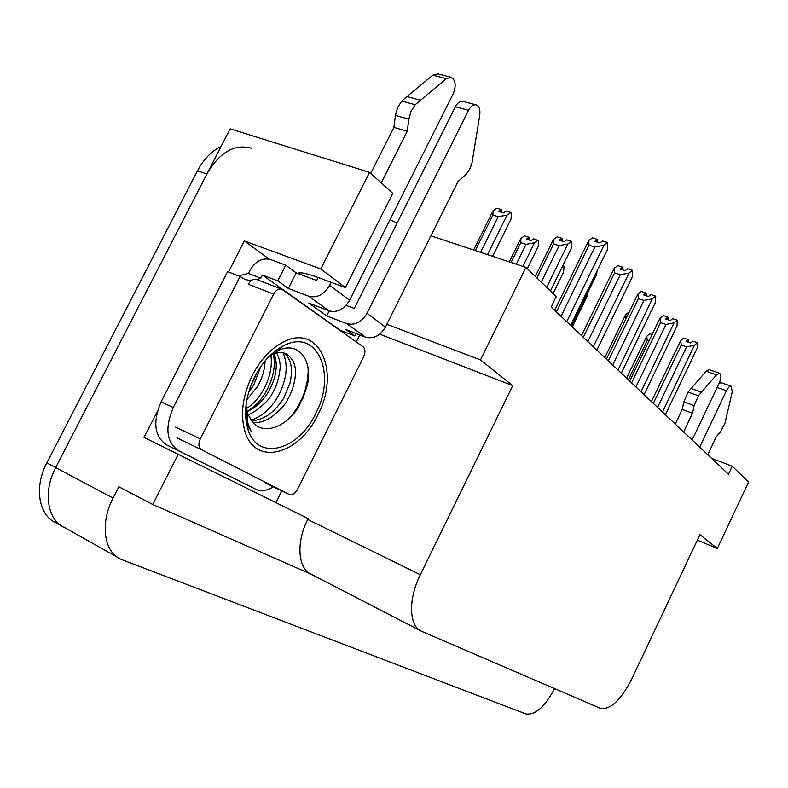<?xml version="1.0" encoding="UTF-8"?>
<svg xmlns="http://www.w3.org/2000/svg" width="788" height="788" viewBox="0 0 788 788"><rect width="100%" height="100%" fill="white"/><g stroke="black" fill="none" stroke-linecap="round" stroke-linejoin="round"><path stroke-width="1.18" d="M397.093 223.063L390.04 219.655M369.552 172.365L320.805 268.954L345.42 287.63L392.788 193.365L369.552 172.365L230.145 128.848L55.682 467.629L206.899 173.99C219.606 152.261 234.44 143.672 251.382 148.203M386.839 324.272L480.483 359.949L512.742 385.627L420.329 574.728C407.928 599.402 408.952 626.637 421.757 631.375L600.584 708.422C610.493 709.85 620.836 700.148 631.602 679.325L699.931 534.648L717.307 548.478L748.6 482.02L732.239 466.25L728.467 474.258L551.157 307.005L556.249 296.603L525.96 267.418L430.947 235.819M117.185 557.096L65.197 527.911C47.507 520.947 42.542 492.234 55.682 467.629C42.542 492.234 47.507 520.947 65.197 527.911L66.123 528.295M359.722 334.92L356.235 341.894M281.749 490.875L275.889 502.596M228.49 271.988L244.339 240.941L269.23 259.124M420.329 574.728L307.714 519.459L308.147 518.583L144.046 437.439L157.393 411.287M307.714 519.459C295.766 542.735 297.982 569.192 311.644 574.482L152.734 504.478L118.87 486.767L113.088 498.095L46.827 462.92L197.483 170.789C203.639 159.186 211.489 151.119 221.024 146.578M178.255 454.193L152.734 504.478M554.545 688.594C544.902 706.826 535.357 715.268 525.921 713.928L121.48 559.51C104.075 552.802 99.643 523.557 113.088 498.095M320.805 268.954L244.339 240.941M732.239 466.25L711.515 458.271M512.742 385.627L379.717 334.161M717.307 548.478L697.37 540.085M345.42 287.63L318.175 277.524C306.414 273.239 299.637 271.899 297.844 273.495M480.483 359.949L525.96 267.418M60.814 525.458L56.5 523.035C38.77 516.032 33.736 487.398 46.827 462.92M628.332 379.806L647.253 340.524L646.761 336.259L649.814 333.757L652.1 334.545M626.578 378.151L646.761 336.259M647.253 340.524L648.938 341.106M688.367 342.209L688.338 339.795M688.564 339.874L687.579 341.933M687.353 341.864L688.298 339.579L686.102 341.431L690.672 342.997L692.879 341.135L697.469 342.701L697.124 348.335L665.377 414.744M653.35 403.407L681.315 345.055L680.655 340.623L683.748 338.032L688.298 339.579M651.42 401.584L680.655 340.623M662.481 412.016L694.386 345.311L686.575 346.868L657.586 407.406M681.315 345.055L686.575 346.868M694.386 345.311L697.469 342.701M587.572 293.067L587.306 295.963L572.246 326.902M553.077 293.55L563.578 272.067L564.05 266.521L562.76 265.802M562.09 267.181L563.607 266.078M529.369 240.074L529.112 237.602M528.393 239.759L529.408 237.7M528.088 239.67L529.053 237.336L526.443 239.138L530.994 240.596L533.604 238.794L538.647 240.724L538.204 246.506L527.3 268.708M511.057 262.463L520.819 242.665L520.848 238.409L524.522 235.898L529.053 237.336M509.284 261.872L520.208 239.7M522.897 266.403L534.51 242.783L526.049 244.349L516.288 264.197M520.819 242.665L526.049 244.349M534.51 242.783L538.174 240.251M668.007 319.761L667.948 317.308M668.185 317.387L667.18 319.485M666.934 319.406L667.909 317.081L665.594 318.953L670.293 320.529L672.597 318.647L677.306 320.214L677 326.104L644.082 394.66M631.592 382.879L660.58 322.637L659.989 318.145L663.24 315.525L667.909 317.081M629.691 381.087L659.989 318.145M640.989 391.744L674.075 322.863L665.978 324.449L635.926 386.967M660.58 322.637L665.978 324.449M674.075 322.863L677.306 320.214M646.239 295.756L646.13 293.254M646.387 293.343L645.362 295.47M645.106 295.382L646.091 293.008L643.658 294.909L648.475 296.485L650.898 294.574L655.724 296.15L655.468 302.306L621.299 373.167M608.297 360.904L638.398 298.632L637.886 294.101L641.304 291.442L646.091 293.008M606.435 359.151L637.886 294.101M617.979 370.035L652.326 298.839L643.934 300.464L612.719 365.08M638.398 298.632L643.934 300.464M652.326 298.839L655.724 296.15M622.884 269.998L622.737 267.457M623.013 267.546L621.968 269.703M621.693 269.614L622.697 267.191L620.136 269.122L625.071 270.698L627.632 268.767L632.587 270.343L632.37 276.785L596.851 350.108M583.307 337.333L614.601 272.884L614.187 268.314L617.782 265.625L622.697 267.191M581.485 335.619L613.941 268.816M593.285 346.75L629.001 273.062L620.284 274.716L587.828 341.598M614.601 272.884L620.284 274.716M629.001 273.062L632.587 270.343M597.787 242.3L597.58 239.729M597.885 239.828L596.821 242.005M596.516 241.906L597.54 239.444L594.841 241.384L599.914 242.97L602.603 241.01L607.696 242.596L607.538 249.353L570.561 325.306M556.417 311.969L589.01 245.206L588.705 240.596L592.497 237.877L597.54 239.444M554.663 310.314L588.301 241.423M566.72 321.681L603.913 245.344L594.841 247.038L561.036 316.333M589.01 245.206L594.841 247.038M603.913 245.344L607.696 242.596M328.99 310.846L308.798 303.065L326.695 315.87L346.69 323.622L365.425 337.146L345.646 329.414L354.846 335.993L340.081 330.202L262.394 275.042L277.77 280.883L288.319 288.438L308.738 296.229L328.99 310.846C337.215 312.895 344.08 309.379 349.596 300.277L453.248 93.693C456.321 85.784 455.671 80.327 451.307 77.332L446.304 78.623L415.197 104.745L401.752 101.061L406.963 96.569L432.888 75.155L446.304 78.623M326.695 315.87L329.177 310.915M288.319 288.438L296.199 272.875L316.668 280.508L318.175 277.524M277.77 280.883L285.729 265.172L296.199 272.875M356.087 333.501L354.846 335.993M161.097 401.85C152.577 422.063 154.379 436.375 166.514 444.816L255.765 489.22L178.512 450.667C166.435 442.245 164.692 427.874 173.271 407.534L240.064 276.44L227.574 271.633L161.097 401.85L173.271 407.534M273.337 486.807C267.26 490.609 261.685 491.535 256.592 489.594L255.765 489.22M285.729 265.172L270.314 259.459C262.256 257.587 255.47 261.212 249.963 270.323L248.387 273.416L238.557 275.869M248.387 273.416L260.808 278.164L257.075 279.701M251.185 280.656L245.127 279.553L240.064 276.44M262.394 275.042L260.808 278.164M346.07 305.37L354.275 308.482L455.375 106.774L468.545 110.33C470.899 106.025 473.509 104.243 476.376 104.962C479.271 106.419 480.385 109.857 479.734 115.265L471.973 163.086L470.15 168.307L466.269 174.276L458.045 181.476L385.43 327.109L367.001 313.319C361.594 322.253 354.827 325.68 346.69 323.622M365.425 337.146C373.463 339.214 380.131 335.875 385.43 327.109M468.545 110.33L367.001 313.319M475.785 104.804L463.216 101.455C460.33 100.726 457.72 102.499 455.375 106.774M331.187 282.35L329.67 285.354C324.035 294.643 317.052 298.268 308.738 296.229M407.248 131.271L393.892 127.429L395.428 115.412L408.844 119.195L407.248 131.271L381.244 182.924M370.695 173.399L393.892 127.429M450.608 77.145L437.901 73.885L432.888 75.155M395.428 115.412L397.635 107.473L401.752 101.061M408.844 119.195L411.07 111.207L415.197 104.745M420.408 100.224L406.963 96.569M692.13 439.99L719.267 382.948C721.296 377.974 721.394 374.763 719.582 373.295L716.509 374.822L698.395 395.773L688.072 392.04L691.115 388.474L706.215 371.217L716.509 374.822M707.762 454.735L716.292 436.749L720.419 431.982L724.999 423.107L732.2 392.03L731.313 386.248C729.767 385.943 728.142 387.44 726.447 390.75L699.675 447.111M731.313 386.248L721.197 382.673L719.089 383.313M692.514 413.237L682.231 409.445L683.826 401.821L694.13 405.593L692.514 413.237L683.6 431.942M675.257 424.062L682.231 409.445M719.582 373.295L709.308 369.7L706.215 371.217M683.826 401.821L688.072 392.04M694.13 405.593L698.395 395.773M701.428 392.178L691.115 388.474M254.691 376.812C262.374 362.116 271.988 351.763 283.552 345.765C317.377 327.67 337.067 374.192 315.604 413.769C298.593 450.362 257.912 461.778 248.062 429.755C243.265 413.838 245.482 396.197 254.691 376.812M245.974 405.505L247.58 413.661L252.347 421.935C263.655 436.01 286.99 426.712 298.977 406.194L307.251 385.598C313.329 359.436 297.628 340.524 277.977 350.709L268.137 357.486M245.629 409.583L247.905 424.683L251.323 431.834L247.856 423.146L245.728 408.174M252.761 422.407C258.306 423.126 264.354 421.481 270.924 417.482C279.622 410.844 285.128 404.993 287.423 399.949C292.584 390.631 295.234 381.678 295.392 373.069C295.884 364.332 292.506 357.752 285.256 353.339L280.774 352.443C277.189 352.561 273.909 353.457 270.934 355.142M251.382 420.822C263.881 420.014 274.628 412.498 283.621 398.285L289.925 383.273C293.274 368.538 291.117 358.363 283.453 352.768M246.26 411.986C255.371 408.086 262.788 401.319 268.541 391.695C276.401 377.196 278.243 364.529 274.066 353.674M247.846 414.439C250.919 415.424 269.506 401.338 272.284 393.33C276.164 387.381 278.755 379.274 280.045 369.03C280.607 363.908 279.464 358.52 276.627 352.886M248.555 392.493L253.677 385.204L260.631 366.784M246.861 399.654L257.371 386.819C262.286 378.122 264.847 369.503 265.064 360.953M245.807 410.597L247.619 415.246M297.49 489.387C295.096 493.584 292.446 495.337 289.551 494.628L201.511 449.712C198.527 447.574 198.123 443.959 200.29 438.867L273.653 294.111C275.997 290.014 278.696 288.369 281.73 289.157L363.11 346.769C365.376 348.986 365.534 352.384 363.564 356.974L297.49 489.387C295.096 493.584 292.446 495.337 289.551 494.628L201.511 449.712C198.527 447.574 198.123 443.959 200.29 438.867L273.653 294.111C275.997 290.014 278.696 288.369 281.73 289.157L363.11 346.769C365.376 348.986 365.534 352.384 363.564 356.974L297.49 489.387M248.309 284.291C250.643 280.252 253.332 278.637 256.396 279.445C253.332 278.637 250.643 280.252 248.309 284.291L273.653 294.111L248.309 284.291M290.299 417.335C302.05 402.855 308.01 387.016 308.197 369.818M245.886 419.748L247.934 425.747M252.308 375.364C260.542 359.614 270.845 348.523 283.227 342.081C319.652 322.578 340.712 372.635 317.712 415.04C299.479 454.292 255.765 466.663 245.167 432.149C240.044 415.079 242.428 396.157 252.308 375.364M302.365 399.841L306.759 387.036C308.561 379.294 308.837 372.143 307.606 365.583M250.958 420.26C261.98 416.488 271.052 408.489 278.164 396.256C286.862 379.383 288.457 364.854 282.971 352.669M245.748 409.169C253.037 404.293 258.937 397.841 263.438 389.824C269.92 377.945 272.402 366.4 270.885 355.181M246.24 411.927C254.544 407.101 261.261 400.156 266.374 391.104C273.426 377.974 275.751 365.602 273.337 353.96M250.101 387.617L257.252 372.094M501.926 212.435L501.621 209.933M500.912 212.12L501.946 210.032M500.587 212.021L501.562 209.647L498.804 211.47L503.463 212.918L506.221 211.095L510.9 212.553L511.412 213.065L510.998 219.103L492.618 256.327M475.282 250.564L492.884 215.026L493.052 210.751L496.923 208.209L501.562 209.647M473.608 250.003L492.254 212.366M487.506 254.632L507.039 215.114L498.243 216.7L480.611 252.337M492.884 215.026L498.243 216.7M507.039 215.114L510.9 212.553M626.027 318.628L625.711 314.422L629.238 311.999M604.82 357.624L625.711 314.422M597.018 270.964L596.693 274.342L571.467 326.163M562.258 241.148L562.021 238.626M561.292 240.842L562.327 238.715M560.987 240.744L561.972 238.35L559.322 240.222L564.119 241.739L566.769 239.857L571.586 241.374L571.536 247.875L550.438 291.008M536.884 277.947L553.59 243.886L553.471 239.463L557.205 236.843L561.972 238.35M535.328 276.44L552.94 240.547M546.645 287.354L567.862 244.014L559.106 245.639L541.228 282.134M553.59 243.886L559.106 245.639M567.862 244.014L571.586 241.374M420.152 630.548L311.644 574.482M197.483 170.789L206.899 173.99M178.512 450.667L166.514 444.816M349.596 300.277L329.67 285.354M717.129 387.44L726.447 390.75M289.314 494.529L265.694 483.113L289.314 494.529M200.29 438.867L175.645 427.126L200.29 438.867M201.511 449.712L176.955 437.882L201.511 449.712M298.908 272.963L298.514 273.741M277.977 350.709L283.552 345.765M247.58 413.661L247.856 423.146M247.905 424.683L248.062 429.755M281.73 289.157L256.396 279.445L281.73 289.157"/></g></svg>
